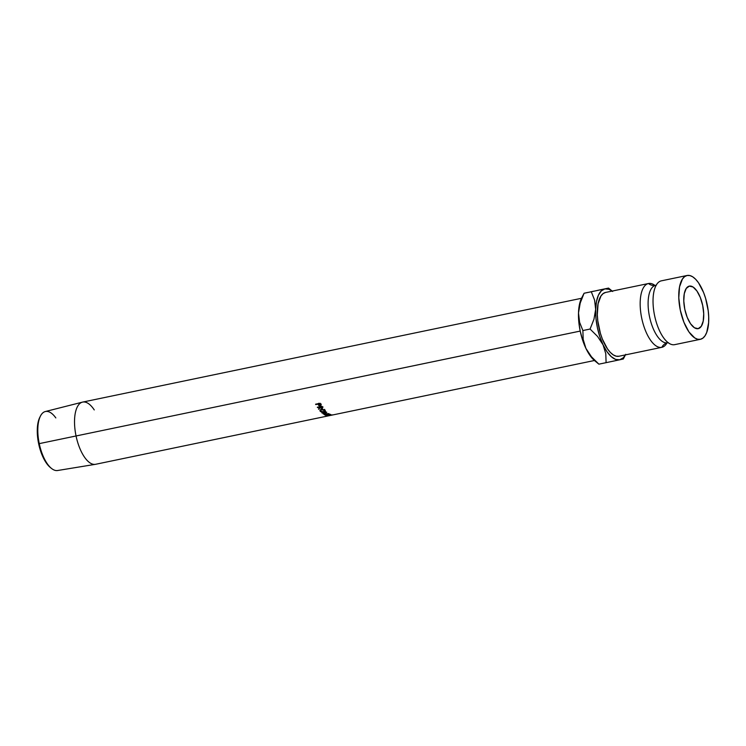 <?xml version="1.0" encoding="UTF-8"?>
<svg xmlns="http://www.w3.org/2000/svg" width="746" height="746" viewBox="0 0 746 746"><rect width="100%" height="100%" fill="white"/><g stroke="black" fill="none" stroke-linecap="round" stroke-linejoin="round"><path stroke-width="1.12" d="M661.404 280.822A32.591 13.726 78.2 0 0 661.385 280.832A32.591 13.726 78.2 0 0 654.317 290.035A32.591 13.726 78.2 0 0 664.5 339.029A32.591 13.726 78.2 0 0 674.682 344.652L700.363 339.309M668.537 342.787L667.558 342.787A29.327 12.346 -101.8 0 1 649.514 316.649A29.327 12.346 -101.8 0 1 655.594 285.373A29.327 12.346 78.2 0 0 649.514 316.649A29.327 12.346 78.2 0 0 667.586 342.787A9.661 8.756 -102 0 0 661.823 347.328A32.591 13.726 -101.8 0 1 641.737 318.272A32.591 13.726 -101.8 0 1 648.488 283.517A9.661 8.756 -102 0 0 655.594 285.373A9.661 8.756 78 0 1 648.488 283.517A32.591 13.726 -101.8 0 1 648.516 283.508A32.591 13.726 -101.8 0 1 654.96 285.429M50.224 467.397L51.325 468.311A30.129 12.682 -101.8 0 1 39.249 443.628L38.652 443.749A28.87 12.15 78.2 0 0 50.224 467.397A28.87 12.15 78.2 0 0 50.775 467.826M698.191 328.66A21.727 9.148 -101.8 0 1 698.172 328.66A21.727 9.148 -101.8 0 1 684.8 309.273A21.727 9.148 -101.8 0 1 689.304 286.119L686.217 288.469L684.278 293.7L683.784 301.011L684.8 309.292L687.178 317.292L690.563 323.773L694.433 327.774L698.191 328.66L701.277 326.31L703.217 321.078L703.72 313.768L702.695 305.487L700.317 297.486L696.932 291.005L693.071 287.014L689.304 286.119A21.727 9.148 -101.8 0 1 689.323 286.119A21.727 9.148 -101.8 0 1 702.704 305.506A21.727 9.148 -101.8 0 1 698.191 328.66M594.758 360.784L589.816 355.217L585.908 348.382L582.635 340.148L580.211 331.084L39.249 443.628A30.129 12.682 78.2 0 0 57.573 470.521L95.367 464.329A31.77 13.372 -101.8 0 1 76.055 435.972A31.77 13.372 78.2 0 0 95.609 464.292L594.422 360.505M328.128 415.699L327.942 414.515L328.128 415.699L329.033 415.074L332.436 414.981L327.671 415.792L332.744 414.86L327.83 415.382M329.518 414.058A31.77 13.372 78.2 0 0 330.823 414.562L330.357 414.655A31.77 13.372 -101.8 0 1 329.266 414.254L327.867 414.543A31.77 13.372 78.2 0 0 328.958 414.953L328.492 415.046A31.77 13.372 -101.8 0 1 327.401 414.645L325.657 415A31.77 13.372 78.2 0 0 326.748 415.41L326.282 415.503A31.77 13.372 -101.8 0 1 324.986 415L329.518 414.058L324.986 415A31.77 13.372 -101.8 0 0 326.282 415.503L326.748 415.41A31.77 13.372 -101.8 0 1 325.657 415L327.401 414.645A31.77 13.372 -101.8 0 0 328.492 415.046L328.958 414.953A31.77 13.372 -101.8 0 1 327.867 414.543L329.266 414.254A31.77 13.372 -101.8 0 0 330.357 414.655L330.823 414.562A31.77 13.372 -101.8 0 1 329.518 414.058M323.223 413.946A31.77 13.372 -101.8 0 1 323.177 413.909L325.601 412.557L322.104 413.051A31.77 13.372 -101.8 0 1 321.89 412.855L326.739 412.184A31.77 13.372 78.2 0 0 326.767 412.212L324.016 413.76L328.706 413.62A31.77 13.372 78.2 0 0 328.734 413.638L324.501 414.757A31.77 13.372 -101.8 0 1 324.296 414.636L327.335 413.825L323.223 413.946A31.77 13.372 -101.8 0 1 323.177 413.909L325.601 412.557L325.62 411.466L325.601 412.557L322.104 413.051A31.77 13.372 -101.8 0 1 321.89 412.855L321.927 411.783L321.89 412.855L326.739 412.184A31.77 13.372 -101.8 0 0 326.767 412.212L324.016 413.76L323.997 412.641L324.016 413.76L328.706 413.62A31.77 13.372 -101.8 0 0 328.734 413.638L324.501 414.757A31.77 13.372 -101.8 0 1 324.296 414.636L327.326 413.676L323.223 413.946M321.862 406.29A31.77 13.372 78.2 0 0 322.3 406.971L322.412 408.472L320.025 407.717L318.747 409.321A31.77 13.372 -101.8 0 1 318.505 408.976L319.782 407.353A31.77 13.372 -101.8 0 1 319.614 407.102L317.526 407.54A31.77 13.372 -101.8 0 1 317.33 407.232L321.862 406.29L317.33 407.232A31.77 13.372 -101.8 0 0 317.526 407.54L319.614 407.102A31.77 13.372 -101.8 0 0 319.782 407.353L318.505 408.976A31.77 13.372 -101.8 0 0 318.747 409.321L320.025 407.717L322.048 408.594L322.748 407.717L322.3 406.971A31.77 13.372 -101.8 0 1 321.862 406.29M324.034 411.997L320.836 411.755L320.015 410.113L321.843 409.246L324.296 409.768L325.256 410.822L324.034 411.997M320.137 403.269A31.77 13.372 78.2 0 0 320.538 404.024L320.957 405.209L320.202 405.824L318.999 405.637L318.02 404.397A31.77 13.372 -101.8 0 1 317.871 404.127L315.782 404.556A31.77 13.372 -101.8 0 1 315.595 404.211L320.137 403.269L315.595 404.211A31.77 13.372 -101.8 0 0 315.782 404.556L317.871 404.127A31.77 13.372 -101.8 0 0 318.02 404.397L320.202 405.824L320.948 404.892L320.538 404.024A31.77 13.372 -101.8 0 1 320.137 403.269M687.085 275.488A32.591 13.726 -101.8 0 1 687.113 275.479A32.591 13.726 -101.8 0 1 707.18 304.564A32.591 13.726 -101.8 0 1 700.41 339.29A32.591 13.726 -101.8 0 1 700.391 339.299A32.591 13.726 -101.8 0 1 680.315 310.215A32.591 13.726 -101.8 0 1 687.085 275.488L661.357 280.841L687.085 275.488L689.826 275.544L692.726 276.822L695.664 279.274L698.526 282.809L703.599 292.544L705.613 298.363L708.215 310.812L708.7 316.957L708.616 322.738L706.751 332.334L705.045 335.775L702.9 338.125L700.41 339.29L697.669 339.234L694.768 337.957L688.968 331.97L683.895 322.235L680.324 310.243L678.795 297.822L679.541 286.846L682.45 279.004L684.595 276.654L687.085 275.488M687.113 275.479L661.385 280.832A32.591 13.726 78.2 0 0 661.357 280.841A32.591 13.726 78.2 0 0 654.587 315.567A32.591 13.726 78.2 0 0 674.664 344.652A32.591 13.726 78.2 0 0 674.682 344.652L700.391 339.299M666.943 343.001A32.591 13.726 -101.8 0 1 661.823 347.328A32.591 13.726 -101.8 0 1 661.795 347.328A32.591 13.726 -101.8 0 1 641.728 318.244A32.591 13.726 -101.8 0 1 648.488 283.517L605.64 292.432A32.591 13.726 78.2 0 0 605.64 292.432A32.591 13.726 78.2 0 0 605.612 292.432L603.122 293.607L600.978 295.957L598.068 303.799L597.322 314.775L597.807 320.92L600.409 333.369L602.423 339.188L607.496 348.923L610.359 352.457L613.296 354.91L616.196 356.187L618.938 356.243L661.767 347.338M581.479 298.297L82.666 402.085A31.77 13.372 78.2 0 0 76.055 435.972L580.211 331.075L578.803 321.796L578.504 312.938A36.218 15.246 78.2 0 0 585.908 348.382L591.447 356.775L598.898 364.16L606.097 362.659L598.898 364.16L591.447 356.775L585.908 348.382L583.185 339.467L582.878 330.543L590.077 329.042L597.527 336.418L603.066 344.811L605.789 353.735L606.097 362.659L619.684 359.796A36.218 15.246 -101.8 0 1 603.066 344.811L605.789 353.735L606.097 362.659L619.684 359.796A36.218 15.246 -101.8 0 0 625.418 354.9L623.292 357.763L619.684 359.796L615.571 359.404L611.235 356.625L606.964 351.655L603.066 344.811L599.784 336.586L597.36 327.513L595.951 318.234L595.653 309.366L596.492 301.515L598.404 295.23L601.267 290.921L604.866 288.889L608.978 289.28L612.14 291.08A36.218 15.246 -101.8 0 0 604.866 288.889L591.28 291.761L594.571 300.023L595.653 309.366A36.218 15.246 -101.8 0 1 604.866 288.889L591.28 291.761L594.571 300.023L595.653 309.366L593.965 319.223L590.077 329.042L597.527 336.418L603.066 344.811A36.218 15.246 -101.8 0 1 595.653 309.366L593.965 319.223L590.077 329.042L582.878 330.543L579.595 322.272L578.504 312.938L579.344 305.086L581.675 297.906M605.612 292.432A32.591 13.726 78.2 0 0 598.842 327.168A32.591 13.726 78.2 0 0 618.919 356.252A32.591 13.726 78.2 0 0 618.938 356.243M661.823 347.328A9.661 8.756 78 0 1 665.796 343.384M622.723 359.134L619.684 359.796L623.32 358.994L625.735 354.303M606.75 288.488L604.866 288.889L606.75 288.488M608.456 288.115L607.906 288.236L608.456 288.115M597.248 290.446L608.503 288.096L597.248 290.446M590.328 291.91L593.536 291.229L590.328 291.91M584.127 293.234L591.28 291.761L584.081 293.262L580.202 303.072L578.504 312.938L580.202 303.072L584.081 293.262L581.656 297.943A36.218 15.246 78.2 0 0 578.504 312.938L579.595 322.272L582.878 330.543L583.185 339.467L585.908 348.382A36.218 15.246 78.2 0 0 594.73 360.756L598.861 364.16M585.834 292.861L587.717 292.46L585.834 292.861M82.433 402.141L45.301 411.54A30.129 12.682 78.2 0 0 39.249 443.628L76.055 435.972A31.77 13.372 -101.8 0 1 82.433 402.141A31.77 13.372 -101.8 0 1 94.257 409.927M50.29 467.453L46.308 462.986L43.939 459.023L40.032 449.213L38.652 443.749L37.729 438.191L37.375 427.626L37.962 423.029L39.846 417.266M321.19 404.08L320.948 404.892M320.202 405.824L321.06 404.668M318.868 404.528L318.626 405.339L318.868 404.528L318.281 403.633L318.02 404.397L318.514 404.024M320.015 405.498L318.337 404.024L318.607 403.269L318.337 404.024L319.997 403.297L318.337 404.024L319.577 405.498L320.332 405.339L320.23 404.407A31.77 13.372 -101.8 0 1 319.848 403.717A31.77 13.372 -101.8 0 0 320.23 404.407L320.015 405.498L320.23 404.407M320.248 404.677L320.482 403.623M323.801 412.053L323.848 410.99L323.801 412.053L324.948 410.263L321.349 409.321L320.193 411.279L323.801 412.053M320.416 410.384L320.193 411.279L320.099 409.992L320.556 410.514M319.894 410.459L320.193 411.279M325.265 410.99L324.948 410.263M324.687 410.71L325.2 410.291M324.491 410.375L321.19 409.685L320.407 410.71L321.172 411.568L322.766 411.932L324.659 411.26L324.585 409.358L323.587 411.848L320.649 411.177L321.685 408.612L321.554 409.582L324.491 410.375L324.743 410.999L324.818 409.946M320.649 411.177L320.388 410.505M322.915 406.803L322.197 407.652L322.048 408.594L322.748 407.717M322.048 408.594L322.822 407.335M320.211 406.822L320.025 407.717L320.211 406.822M318.906 408.379L318.747 409.321L318.906 408.379M319.978 406.467L319.782 407.353L319.978 406.467M321.843 408.314L320.081 407.008L320.286 406.132L320.081 407.008L321.685 406.328L320.081 407.008L321.405 408.323L322.169 408.155L322.011 407.325A31.77 13.372 -101.8 0 1 321.601 406.691A31.77 13.372 -101.8 0 0 322.011 407.325L321.843 408.314L322.011 407.325M322.132 411.969L322.104 413.051L322.132 411.969M327.475 414.608L327.671 415.792L327.475 414.608M40.461 416.063L39.808 417.331A28.87 12.15 78.2 0 0 38.652 443.749L39.249 443.628A30.129 12.682 -101.8 0 1 40.461 416.063A30.129 12.682 -101.8 0 1 55.829 417.919M656.508 284.991L655.631 285.373M661.795 347.328L618.919 356.252M654.885 285.494L655.613 285.373M666.84 342.983L667.549 342.796M612.671 291.49L608.54 288.087M321.19 404.425L320.948 405.264M320.454 405.143L320.696 404.323M320.51 409.545L320.398 410.514M322.281 407.959L322.449 407.036"/></g></svg>
